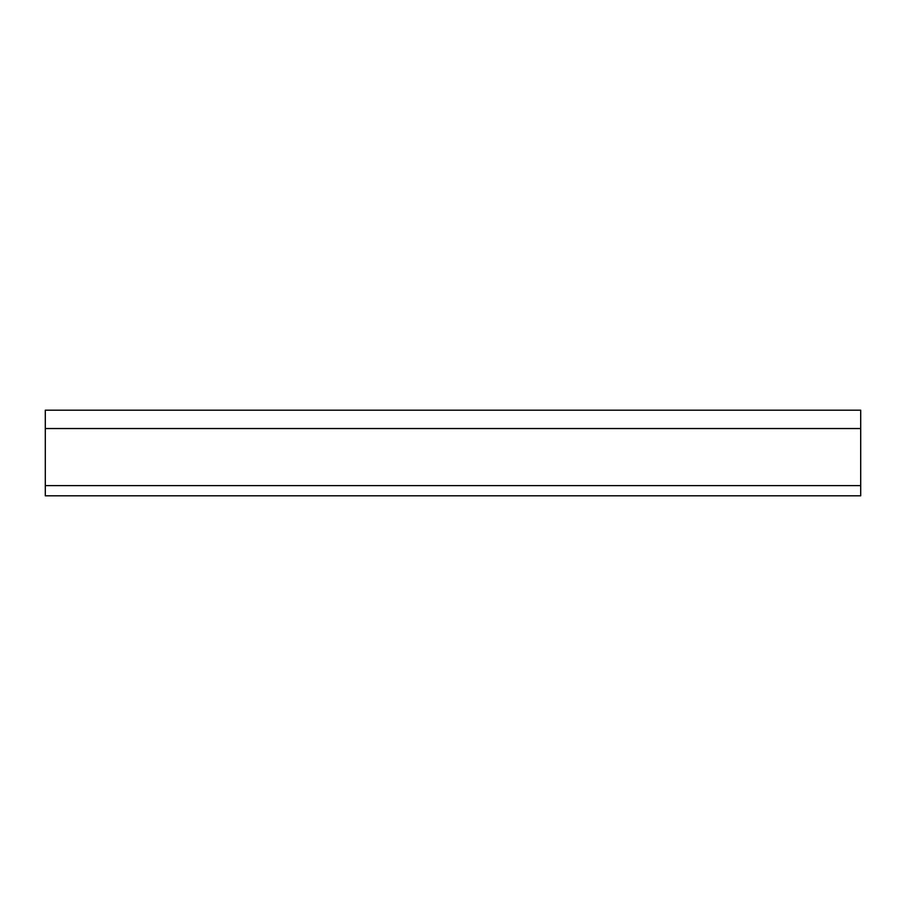 <?xml version="1.0" encoding="UTF-8"?>
<svg xmlns="http://www.w3.org/2000/svg" width="906" height="906" viewBox="0 0 906 906"><rect width="100%" height="100%" fill="white"/><g stroke="black" fill="none" stroke-linecap="round" stroke-linejoin="round"><path stroke-width="1.36" d="M860.7 410.192L860.7 495.809L45.3 495.809L45.3 410.192L860.7 410.192M860.7 428.538L45.3 428.538M860.7 485.616L45.3 485.616"/></g></svg>
